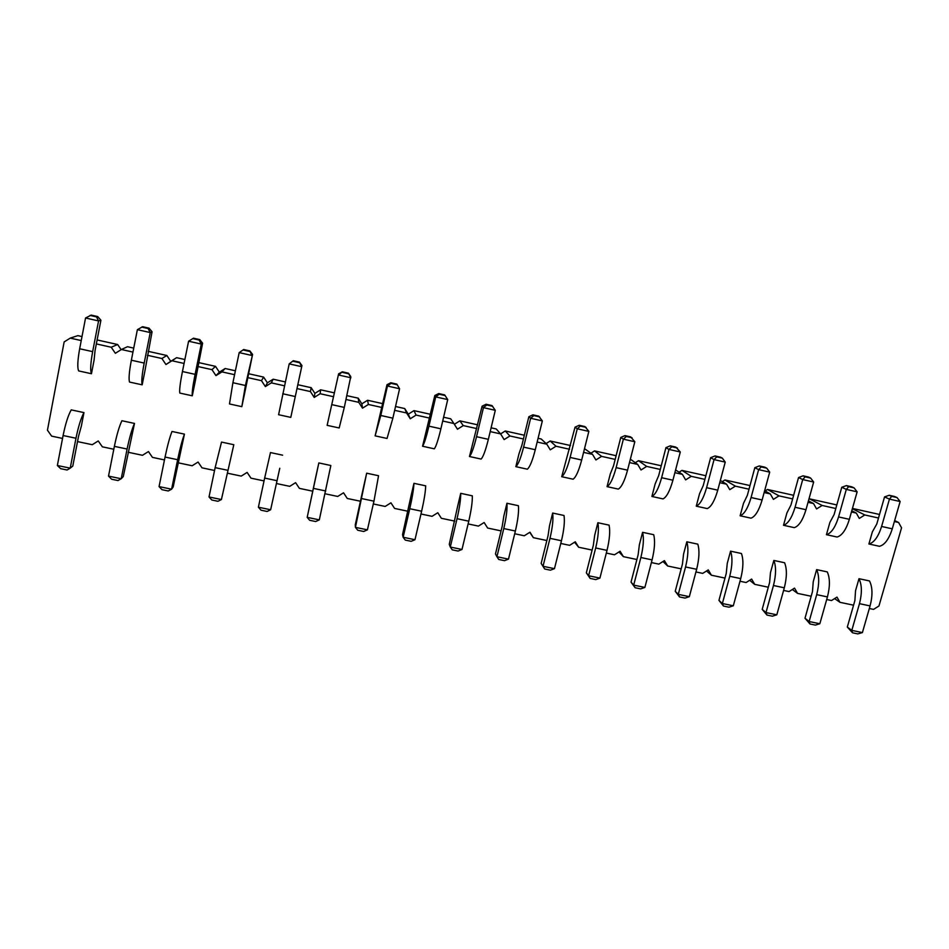 <?xml version="1.0" encoding="UTF-8"?>
<svg xmlns="http://www.w3.org/2000/svg" width="949" height="949" viewBox="0 0 949 949"><rect width="100%" height="100%" fill="white"/><g stroke="black" fill="none" stroke-linecap="round" stroke-linejoin="round"><path stroke-width="1.42" d="M853.566 605.189L839.96 602.318L836.971 597.099L831.526 600.539L826.686 599.519M62.539 438.438L51.637 436.137L47.45 430.205L64.152 341.925L70.238 338.117L81.246 340.561M96.347 343.918L111.223 347.239L115.351 353.289L121.401 349.505L132.967 352.079M113.809 449.245L102.35 446.825L98.245 440.953L92.255 444.701L77.51 441.593M164.474 459.921L152.469 457.394L148.447 451.558L142.492 455.295L128.115 452.258M214.545 470.479L202.007 467.833L198.068 462.044L192.149 465.757L178.127 462.804M264.047 480.918L250.987 478.166L247.12 472.412L241.236 476.101L227.558 473.219M312.707 491.179L299.398 488.367L295.602 482.661L289.753 486.339L276.432 483.527M360.608 501.274L347.263 498.462L343.538 492.792L337.725 496.446L325.104 493.788M407.963 511.25L394.582 508.427L390.941 502.816L385.164 506.446L373.325 503.955M454.773 521.12L441.368 518.296L437.797 512.721L432.056 516.327L420.988 514.002M501.072 530.882L487.644 528.047L484.132 522.519L478.426 526.102L468.106 523.931M546.849 540.527L533.397 537.692L529.957 532.199L524.287 535.77L514.702 533.753M592.129 550.076L578.641 547.229L575.272 541.784L569.625 545.331L560.776 543.469M636.898 559.507L623.386 556.66L620.088 551.25L614.477 554.785L606.328 553.065M681.18 568.842L667.645 565.995L664.419 560.622L658.831 564.133L651.382 562.567M724.989 578.083L711.43 575.224L708.262 569.886L702.711 573.386L695.937 571.95M768.31 587.217L754.74 584.347L751.632 579.056L746.116 582.532L739.995 581.239M811.17 596.245L797.575 593.386L794.527 588.131L789.046 591.583L783.577 590.432M894.373 521.547L898.608 522.496L901.55 527.81L878.964 605.972L873.543 609.4L869.331 608.511M851.443 511.986L856.306 513.077L859.296 518.427L864.8 514.963L878.501 518.012M808.026 502.329L813.53 503.551L816.591 508.949L822.119 505.461L835.808 508.51M764.135 492.555L770.291 493.931L773.411 499.364L778.975 495.864L792.652 498.901M719.757 482.685L726.578 484.204L729.769 489.672L735.356 486.149L749.01 489.198M674.869 472.697L682.39 474.358L685.641 479.886L691.263 476.339L704.893 479.375M629.495 462.59L637.692 464.417L641.014 469.98L646.672 466.41L660.29 469.447M583.588 452.376L592.508 454.357L595.901 459.957L601.583 456.374L615.177 459.399M537.17 442.044L546.814 444.191L550.266 449.838L555.995 446.232L569.566 449.257M490.206 431.593L500.609 433.907L504.133 439.589L509.886 435.971L523.433 438.984M442.709 421.012L453.871 423.503L457.465 429.233L463.254 425.591L476.766 428.592M394.665 410.324L406.599 412.981L410.265 418.758L416.089 415.093L429.577 418.094M346.053 399.505L358.781 402.34L362.518 408.153L368.39 404.476L381.842 407.465M296.978 388.58L310.418 391.569L314.226 397.441L320.133 393.728L333.562 396.718M247.701 377.607L261.485 380.679L265.376 386.587L271.319 382.862L284.486 385.804M197.843 366.516L211.983 369.659L215.957 375.626L221.924 371.878L234.569 374.689M147.392 355.282L161.899 358.508L165.945 364.523L171.959 360.75L184.07 363.455M706.59 487.679L717.764 490.159C714.692 500.752 711.204 506.896 707.266 508.593L696.258 506.173C700.101 504.465 703.541 498.296 706.59 487.679L714.051 459.601L710.635 457.703L703.256 485.544L699.555 493.717L696.258 506.173M661.619 477.715L672.912 480.218C669.911 490.894 666.613 497.122 663.031 498.901L651.904 496.469C655.391 494.654 658.63 488.415 661.619 477.715L668.974 449.435L665.949 447.631L658.677 475.651L655.154 483.919L651.904 496.469M570.124 457.442L581.678 460.004C578.807 470.834 575.936 477.24 573.089 479.209L561.701 476.706C564.465 474.714 567.277 468.296 570.124 457.442L577.265 428.782L575.058 427.145L561.701 476.706M616.126 467.643L627.55 470.17C624.608 480.918 621.536 487.228 618.309 489.103L607.052 486.647C610.183 484.749 613.208 478.415 616.126 467.643L623.374 439.173L620.765 437.442L613.588 465.651L610.266 474.014L607.052 486.647M476.54 436.706L488.355 439.328C485.615 450.312 483.207 456.896 481.107 459.067L469.47 456.516C471.463 454.322 473.824 447.714 476.54 436.706L483.456 407.643L482.104 406.184L469.47 456.516M518.961 453.871L515.841 466.671C518.225 464.583 520.811 458.07 523.599 447.133L530.633 418.272L528.842 416.718L521.891 445.318L518.961 453.871M523.599 447.133L535.283 449.719C532.484 460.633 529.839 467.122 527.359 469.186L515.841 466.671M244.628 393.337L241.817 406.658L229.492 403.954L232.896 382.72L239.195 352.613L243.668 349.517L249.895 350.928L252.576 354.44L244.628 393.337M293.644 404.155L290.785 417.382L278.603 414.713L289.196 363.87L293.288 360.727L299.445 362.115L301.948 365.567L293.644 404.155M332.067 404.689L344.297 407.406L339.184 427.975L327.132 425.342L338.615 373.835L327.132 425.342M428.936 426.16L440.894 428.806C438.224 439.885 436.042 446.552 434.334 448.818L422.566 446.244C424.167 443.954 426.291 437.252 428.936 426.16L435.733 396.896L434.82 395.519L422.566 446.244M380.786 415.484L392.874 418.165L387.038 438.462L375.128 435.852L380.786 415.484L387.453 386.018L386.99 384.736L375.128 435.852M786.899 512.994L783.518 525.283C788.05 523.753 791.893 517.751 795.06 507.288L802.712 479.577L798.548 477.525L790.968 504.998L786.899 512.994M795.06 507.288L805.986 509.708C802.795 520.159 798.904 526.137 794.289 527.644L783.518 525.283M743.47 503.409L740.125 515.782C744.313 514.156 747.966 508.083 751.074 497.537L758.631 469.636L754.835 467.667L747.361 495.319L743.47 503.409M751.074 497.537L762.118 499.981C758.986 510.503 755.297 516.564 751.015 518.166L740.125 515.782M881.597 526.458L892.274 528.83C888.988 539.127 884.705 544.951 879.45 546.292L868.904 543.991C874.088 542.626 878.311 536.778 881.597 526.458L889.438 499.115L884.539 496.908L876.781 524.026L872.368 531.843L868.904 543.991M838.56 516.932L849.367 519.317C846.128 529.696 842.036 535.592 837.101 537.027L826.437 534.69C831.3 533.243 835.334 527.324 838.56 516.932L846.306 489.399L841.775 487.264L834.112 514.56L829.865 522.472L826.437 534.69M144.853 371.332L142.172 384.831L129.55 382.067C128.566 379.126 129.171 371.842 131.353 360.217L137.38 329.671L150.239 332.565L152.065 331.782L144.853 371.332M195.031 382.4L192.291 395.804L179.812 393.076C179.29 390.241 180.168 383.064 182.433 371.534L188.59 341.213L201.295 344.072L202.612 343.17L195.031 382.4M639.377 544.726L642.592 532.318L653.695 534.702C655.237 540.705 654.691 549.103 652.082 559.886L644.881 587.431L633.695 585.106L631.038 582.105L638.131 554.75L639.377 544.726M594.703 535.224L597.882 522.733L609.104 525.141C610.314 531.108 609.614 539.518 607.016 550.373L599.922 578.095L588.605 575.746L586.34 572.816L593.339 545.284L594.703 535.224M503.872 515.9L506.944 503.255L518.427 505.71C518.949 511.594 517.929 520.028 515.378 531.025L508.486 559.127L496.92 556.719L495.473 553.931L502.258 526.031L503.872 515.9M549.542 525.616L552.662 513.053L564.014 515.485C564.892 521.404 564.038 529.827 561.452 540.752L554.465 568.665L543.018 566.292L541.155 563.421L548.048 535.711L549.542 525.616M770.481 572.615L773.838 560.444L784.574 562.745C787.065 568.866 786.97 577.217 784.313 587.811L776.816 614.81L765.985 612.568L762.201 609.365L769.592 582.544L770.481 572.615M727.254 563.421L730.564 551.167L741.43 553.504C743.601 559.578 743.364 567.953 740.718 578.605L733.316 605.782L722.367 603.517L718.951 600.385L726.258 573.386L727.254 563.421M683.553 554.121L686.815 541.796L697.8 544.157C699.662 550.195 699.271 558.581 696.649 569.293L689.342 596.66L678.274 594.359L675.237 591.286L682.438 564.121L683.553 554.121M363.752 486.102L366.67 473.183L378.544 475.734L373.953 501.167L367.417 529.839L355.436 527.359L355.282 524.785L363.752 486.102M410.988 496.149L413.954 483.326L425.698 485.841C425.508 491.641 424.156 500.099 421.629 511.226L414.974 539.72L403.135 537.253L402.542 534.607L410.988 496.149M457.691 506.078L460.716 493.338L472.317 495.829C472.495 501.677 471.309 510.123 468.77 521.179L461.997 549.471L450.289 547.039L449.268 544.323L457.691 506.078M227.582 470.253L215.15 467.632L221.52 442.08L233.81 444.713L221.414 499.542L233.81 444.713M279.777 468.248L270.643 509.755L279.777 468.248M276.942 480.68L264.652 478.082L270.465 452.566L282.612 455.176M315.97 475.947L318.84 462.934L330.845 465.508L319.315 519.862L307.191 517.347L315.97 475.947M127.107 449.043L114.378 446.35C116.763 434.761 119.277 426.22 121.911 420.739L134.497 423.432C131.958 428.936 129.503 437.465 127.107 449.043L121.211 478.747L123.275 476.564L134.497 423.432M177.641 459.707L165.055 457.05C167.475 445.544 169.788 437.014 172.006 431.463L184.438 434.132C182.327 439.695 180.049 448.213 177.641 459.707L171.603 489.198L173.181 486.944L184.438 434.132M855.547 590.705L858.987 578.7L869.498 580.942C872.582 587.134 872.772 595.462 870.079 605.913L862.404 632.58L851.811 630.373L847.315 627.064L854.883 600.575L855.547 590.705M813.246 581.701L816.638 569.614L827.267 571.903C830.055 578.048 830.102 586.387 827.433 596.909L819.841 623.742L809.129 621.524L804.989 618.262L812.474 591.607L813.246 581.701M81.365 426.042L83.963 412.601C81.009 418.046 78.34 426.599 75.979 438.248L70.214 468.154L72.788 466.078L78.506 436.433L81.365 426.042M75.979 438.248L63.097 435.52C65.457 423.859 68.174 415.306 71.234 409.873L83.963 412.601M94.081 360.122L91.46 373.728L78.684 370.929C77.249 367.868 77.569 360.478 79.669 348.769L85.552 317.998L98.566 320.928L100.914 320.24L95.042 350.667L94.081 360.122M839.96 602.318L834.622 598.582M797.575 593.386L792.356 589.495M70.238 338.117L77.842 335.638L82.005 336.575M97.106 339.944L117.629 344.511L121.14 349.671M121.401 349.505L127.51 346.717L133.75 348.117M148.174 351.332L166.846 355.495L170.773 361.332L176.621 357.678L184.865 359.517M198.638 362.589L215.506 366.35L219.361 372.15L225.174 368.509L235.388 370.786M248.519 373.716L263.608 377.085L267.393 382.827L273.17 379.209L285.317 381.925M297.808 384.713L311.177 387.69L314.89 393.396L320.632 389.802L334.404 392.874M346.907 395.662L358.212 398.177L361.854 403.847L367.56 400.264L382.708 403.645M395.531 406.504L404.725 408.556L408.295 414.179L413.966 410.62L430.466 414.298M443.598 417.228L450.728 418.817L453.871 423.503M463.254 425.591L459.862 420.858L454.369 424.31M459.862 420.858L477.667 424.832M491.108 427.821L496.22 428.96L500.609 433.907L505.259 430.976L524.334 435.235M538.083 438.308L541.215 439.007L546.814 444.191M555.995 446.232L550.159 441L546.114 443.539M550.159 441L570.491 445.532M584.525 448.663L592.508 454.357M601.583 456.374L594.56 450.905L590.99 453.148M594.56 450.905L616.115 455.71M646.672 466.41L638.487 460.704L635.296 462.709M638.487 460.704L661.239 465.769M691.263 476.339L681.951 470.396L679.069 472.211M681.951 470.396L705.866 475.734M735.356 486.149L724.941 479.98L722.308 481.641M724.941 479.98L749.995 485.568M778.975 495.864L767.468 489.47L765.06 490.989M767.468 489.47L793.637 495.307M822.119 505.461L809.556 498.854L808.868 499.293M809.556 498.854L836.816 504.939M852.451 508.427L879.521 514.465M111.223 347.239L117.629 344.511M161.899 358.508L166.846 355.495M165.945 364.523L170.773 361.332M171.959 360.75L176.621 357.678M211.983 369.659L215.506 366.35M215.957 375.626L219.361 372.15M221.924 371.878L225.174 368.509M261.485 380.679L263.608 377.085M265.376 386.587L267.393 382.827M271.319 382.862L273.17 379.209M310.418 391.569L311.177 387.69M314.226 397.441L314.89 393.396M320.133 393.728L320.632 389.802M358.781 402.34L358.212 398.177M362.518 408.153L361.854 403.847M368.39 404.476L367.56 400.264M406.599 412.981L404.725 408.556M410.265 418.758L408.295 414.179M416.089 415.093L413.966 410.62M509.886 435.971L505.259 430.976M533.397 537.692L529.744 532.342M637.692 464.417L630.361 459.186M578.641 547.229L574.572 542.223M682.39 474.358L675.593 469.957M623.386 556.66L618.985 551.95M726.578 484.204L720.35 480.455M667.645 565.995L662.983 561.523M770.291 493.931L764.633 490.74M711.43 575.224L706.542 570.978M813.53 503.551L808.441 500.847M754.74 584.347L749.663 580.29M856.306 513.077L851.775 510.787M864.8 514.963L852.356 508.735M898.608 522.496L894.658 520.574M717.764 490.159L725.238 462.116L722.331 458.142L720.588 457.204L715.024 455.947L710.635 457.703M672.912 480.218L680.291 451.985L675.878 447.109L670.255 445.84L665.949 447.631M581.678 460.004L588.843 431.392L584.964 426.576L579.21 425.282L575.058 427.145M627.55 470.17L634.822 441.748L630.682 436.896L624.988 435.615L620.765 437.442M488.355 439.328L495.295 410.312L491.962 405.579L486.09 404.25L482.104 406.184M535.283 449.719L542.342 420.905L538.735 416.137L532.911 414.832L528.842 416.718M241.817 406.658L245.423 385.496L252.576 354.44M290.785 417.382L301.948 365.567M344.297 407.406L350.762 376.575L348.413 373.171L350.881 377.773L338.615 375.009L342.328 371.794L348.413 373.171M440.894 428.806L447.714 399.588L444.666 394.903L438.711 393.562L434.82 395.519M392.874 418.165L399.576 388.746L396.824 384.096L399.576 388.746L387.453 386.018L391.047 383.36L390.798 382.744L396.824 384.096M805.986 509.708L813.661 482.033L810.636 478.071L808.512 477.05L803.079 475.829L798.548 477.525M762.118 499.981L769.698 472.139L766.733 468.165L764.799 467.181L759.295 465.935L754.835 467.667M892.274 528.83L900.138 501.523L897.019 497.573L894.539 496.481L889.213 495.271L884.539 496.908M849.367 519.317L857.137 491.831L854.064 487.881L851.763 486.813L846.378 485.603L841.775 487.264M142.172 384.831C141.306 381.913 141.982 374.653 144.189 363.064L150.239 332.565L148.115 328.532L149.04 328.152L152.065 331.782M192.291 395.804C191.876 393.005 192.813 385.852 195.103 374.345L201.295 344.072L199.1 340.039L199.764 339.612L202.612 343.17M642.592 532.318C644.051 538.32 643.469 546.719 640.86 557.514L633.695 585.106L635.083 587.728L631.038 582.105M597.882 522.733C598.997 528.7 598.273 537.11 595.675 547.976L588.605 575.746L590.148 578.416L586.34 572.816M506.944 503.255C507.383 509.127 506.327 517.573 503.777 528.569L496.92 556.719L498.747 559.471L504.524 560.669L508.486 559.127M552.662 513.053C553.457 518.961 552.555 527.395 549.981 538.332L543.018 566.292L544.702 568.997L541.155 563.421M773.838 560.444C776.235 566.553 776.116 574.916 773.459 585.509L765.985 612.568L766.982 615.071L762.201 609.365M730.564 551.167C732.664 557.241 732.391 565.616 729.745 576.28L722.367 603.517L723.494 606.055L718.951 600.385M686.815 541.796C688.594 547.834 688.179 556.221 685.546 566.956L678.274 594.359L679.531 596.945L675.237 591.286M366.67 473.183L355.436 527.359L357.726 530.242L363.704 531.487L367.417 529.839M413.954 483.326C413.681 489.115 412.281 497.573 409.766 508.723L403.135 537.253L405.27 540.1L411.178 541.321L414.974 539.72M460.716 493.338C460.799 499.174 459.577 507.632 457.038 518.7L450.289 547.039L452.27 549.839L458.106 551.049L461.997 549.471M215.15 467.632L209.017 496.968L211.793 500.004L217.973 501.286L221.414 499.542L209.017 496.968M264.652 478.082L258.389 507.217L260.999 510.194L267.108 511.464L270.643 509.755L258.389 507.217M318.84 462.934L307.191 517.347L309.647 520.277L315.685 521.535L319.315 519.862M114.378 446.35L108.518 476.113L111.638 479.245L117.973 480.55L121.211 478.747L108.518 476.113M165.055 457.05L159.064 486.6L162.006 489.684L168.27 490.977L171.603 489.198L159.064 486.6M858.987 578.7C861.989 584.869 862.143 593.196 859.462 603.671L851.811 630.373L852.546 632.805L847.315 627.064M816.638 569.614C819.343 575.758 819.367 584.11 816.698 594.643L809.129 621.524L809.995 623.979L804.989 618.262M63.097 435.52L57.367 465.496L60.677 468.676L67.082 470.004L70.214 468.154L57.367 465.496M91.46 373.728C90.131 370.691 90.535 363.325 92.658 351.64L98.566 320.928L96.525 316.883L97.7 316.563L100.914 320.24M715.024 455.947L716.744 456.884L714.051 459.601L725.238 462.116M670.255 445.84L671.785 446.73L668.974 449.435L680.291 451.985M579.21 425.282L580.337 426.089L577.265 428.782L588.843 431.392M624.988 435.615L626.316 436.469L623.374 439.173L634.822 441.748M486.09 404.25L486.778 404.974L483.456 407.643L495.295 410.312M532.911 414.832L533.824 415.591L530.633 418.272L542.342 420.905M243.668 349.517L239.195 352.613L251.746 355.436L249.895 350.928M293.288 360.727L289.196 363.87L301.604 366.67L299.445 362.115M338.615 373.835L342.328 371.794M438.711 393.562L439.185 394.226L435.733 396.896L447.714 399.588M386.99 384.736L390.798 382.744M803.079 475.829L805.179 476.837L802.712 479.577L813.661 482.033M759.295 465.935L761.205 466.92L758.631 469.636L769.698 472.139M889.213 495.271L891.68 496.363L889.438 499.115L900.138 501.523M846.378 485.603L848.667 486.659L846.306 489.399L857.137 491.831M137.38 329.671L142.658 326.717L149.04 328.152M188.59 341.213L193.466 338.188L199.764 339.612M644.881 587.431L640.67 588.89L635.083 587.728M599.922 578.095L595.794 579.59L590.148 578.416M554.465 568.665L550.408 570.183L544.702 568.997M776.816 614.81L772.379 616.186L766.982 615.071M733.316 605.782L728.962 607.182L723.494 606.055M689.342 596.66L685.059 598.084L679.531 596.945M862.404 632.58L857.837 633.896L852.546 632.805M819.841 623.742L815.333 625.094L809.995 623.979M85.552 317.998L91.246 315.104L97.7 316.563M716.744 456.884L722.331 458.142M671.785 446.73L677.432 448.011M580.337 426.089L586.114 427.394M626.316 436.469L632.034 437.762M486.778 404.974L492.685 406.302M533.824 415.591L539.661 416.908M243.205 349.991L249.468 351.415M293.063 361.249L299.255 362.648M342.34 372.376L348.461 373.752M439.185 394.226L445.164 395.579M391.047 383.36L397.097 384.736M805.179 476.837L810.636 478.071M761.205 466.92L766.733 468.165M891.68 496.363L897.019 497.573M848.667 486.659L854.064 487.881M141.698 327.085L148.115 328.532M192.754 338.603L199.1 340.039M90.025 315.424L96.525 316.883M232.896 382.72L245.423 385.496M282.766 393.764L295.151 396.516M131.353 360.217L144.189 363.064M182.433 371.534L195.103 374.345M652.082 559.886L640.86 557.514M607.016 550.373L595.675 547.976M515.378 531.025L503.777 528.569M561.452 540.752L549.981 538.332M784.313 587.811L773.459 585.509M740.718 578.605L729.745 576.28M696.649 569.293L685.546 566.956M373.953 501.167L361.949 498.628M421.629 511.226L409.766 508.723M468.77 521.179L457.038 518.7M325.721 490.977L313.585 488.415M870.079 605.913L859.462 603.671M827.433 596.909L816.698 594.643M79.669 348.769L92.658 351.64"/></g></svg>
